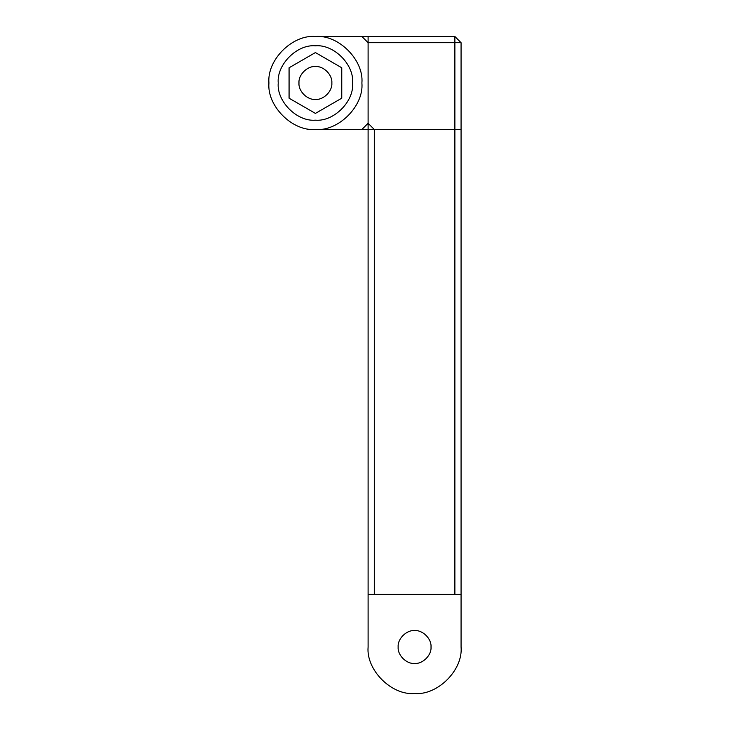 <?xml version="1.0" encoding="UTF-8"?>
<svg xmlns="http://www.w3.org/2000/svg" width="730" height="730" viewBox="0 0 730 730"><rect width="100%" height="100%" fill="white"/><g stroke="black" fill="none" stroke-linecap="round" stroke-linejoin="round"><path stroke-width="1.09" d="M461.068 42.696L461.068 594.33L368.102 594.33L368.102 36.5L454.872 36.5L454.872 42.696L461.068 42.696L454.872 36.5M454.872 594.33L454.872 129.475L374.298 129.475L374.298 594.33M461.068 129.475L454.872 129.475L454.872 42.696L368.102 42.696L361.898 36.5L368.102 36.5L368.102 129.475L374.298 129.475L361.898 129.475L368.102 123.27L374.298 129.475L461.068 129.475M289.071 98.194L289.071 67.781L315.415 52.569L341.759 67.781L341.759 98.194L315.415 113.406L289.071 98.194L289.071 67.781L315.415 52.569L341.759 67.781L341.759 98.194L315.415 113.406L289.071 98.194M361.898 36.5L315.415 36.5C292.42 34.419 266.851 59.988 268.932 82.983C266.851 105.987 292.42 131.546 315.415 129.475C292.42 131.546 266.851 105.987 268.932 82.983C266.851 59.988 292.42 34.419 315.415 36.5C338.419 34.419 363.978 59.988 361.898 82.983C363.978 105.987 338.419 131.546 315.415 129.475L361.898 129.475L315.415 129.475M315.415 45.798C297.019 44.138 276.56 64.587 278.23 82.983C276.56 101.388 297.019 121.837 315.415 120.176C333.811 121.837 354.269 101.388 352.608 82.983C354.269 64.587 333.811 44.138 315.415 45.798M331.84 82.983C332.579 91.113 323.545 100.147 315.415 99.408C307.284 100.147 298.26 91.113 298.99 82.983C298.26 74.862 307.284 65.828 315.415 66.558C323.545 65.828 332.579 74.862 331.84 82.983M461.068 647.017L461.068 594.33L461.068 647.017C463.149 670.012 437.58 695.58 414.585 693.5C391.581 695.58 366.022 670.012 368.102 647.017L368.102 594.33M431.01 647.017C431.74 655.139 422.716 664.172 414.585 663.442C406.455 664.172 397.421 655.139 398.16 647.017C397.421 638.887 406.455 629.853 414.585 630.592C422.716 629.853 431.74 638.887 431.01 647.017"/></g></svg>
